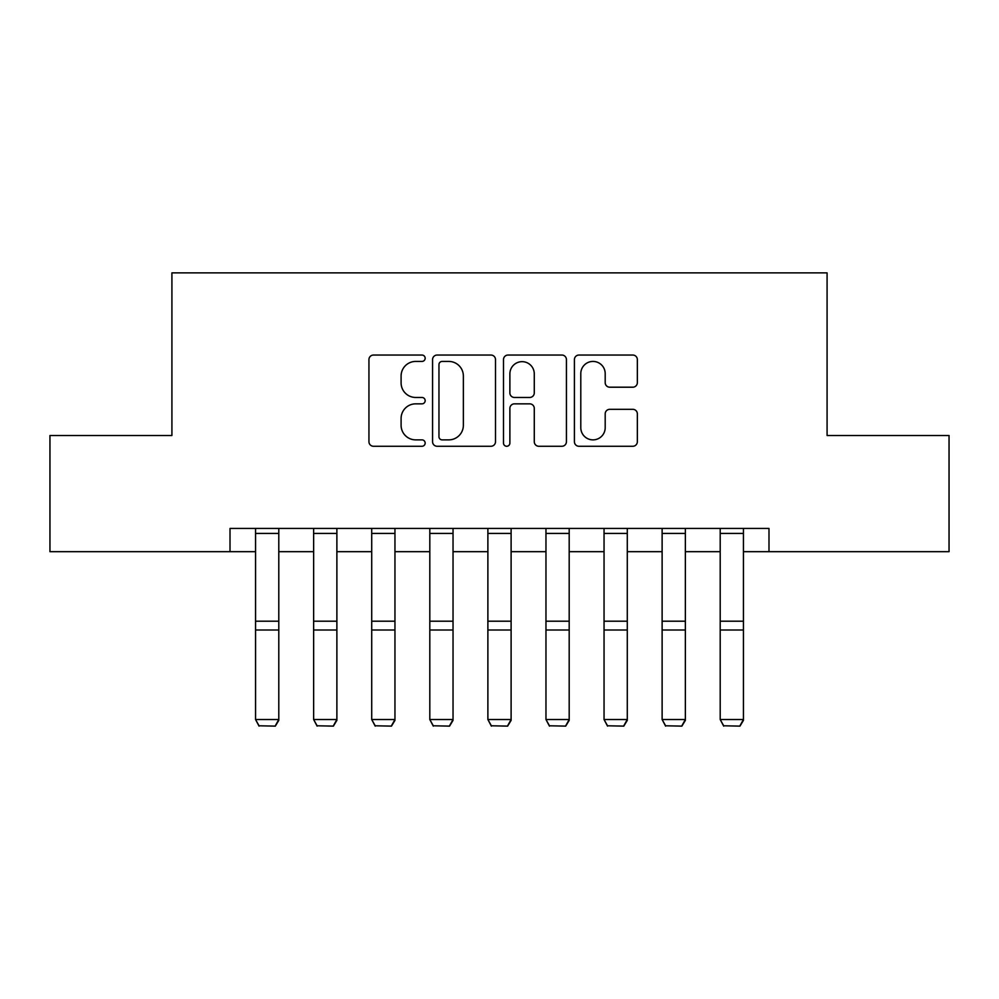 <?xml version="1.0" encoding="UTF-8"?>
<svg xmlns="http://www.w3.org/2000/svg" width="999" height="999" viewBox="0 0 999 999"><rect width="100%" height="100%" fill="white"/><g stroke="black" fill="none" stroke-linecap="round" stroke-linejoin="round"><path stroke-width="1.5" d="M425.162 358.241A3.197 3.197 0 0 0 421.965 355.045L373.501 355.045A4.558 4.558 0 0 0 368.943 359.603L368.943 441.708A4.558 4.558 0 0 0 373.501 446.266L421.965 446.266A3.197 3.197 0 0 0 425.162 443.069A3.197 3.197 0 0 0 421.965 439.872L415.696 439.872A14.598 14.598 0 0 1 401.099 425.287L401.099 418.444A14.598 14.598 0 0 1 415.696 403.846L421.965 403.846A3.197 3.197 0 0 0 425.162 400.649A3.197 3.197 0 0 0 421.965 397.465L415.696 397.465A14.598 14.598 0 0 1 401.099 382.867L401.099 376.024A14.598 14.598 0 0 1 415.696 361.426L421.965 361.426A3.197 3.197 0 0 0 425.162 358.241M632.792 387.2A4.558 4.558 0 0 0 637.35 382.642L637.35 359.603A4.558 4.558 0 0 0 632.792 355.045L578.97 355.045A4.558 4.558 0 0 0 574.413 359.603L574.413 441.708A4.558 4.558 0 0 0 578.97 446.266L632.792 446.266A4.558 4.558 0 0 0 637.35 441.708L637.35 413.886A4.558 4.558 0 0 0 632.792 409.315L609.765 409.315A4.558 4.558 0 0 0 605.194 413.886L605.194 427.672A12.2 12.2 0 0 1 592.994 439.872A12.2 12.2 0 0 1 580.794 427.672L580.794 373.626A12.2 12.2 0 0 1 592.994 361.426A12.2 12.2 0 0 1 605.194 373.626L605.194 382.642A4.558 4.558 0 0 0 609.765 387.2L632.792 387.2M230.007 551.673L49.95 551.673L49.95 435.502L171.915 435.502L171.915 272.877L827.085 272.877L827.085 435.502L949.05 435.502L949.05 551.673L768.993 551.673L768.993 528.434L230.007 528.434L230.007 551.673L255.557 551.673M495.504 359.603A4.558 4.558 0 0 0 490.946 355.045L437.125 355.045A4.558 4.558 0 0 0 432.567 359.603L432.567 441.708A4.558 4.558 0 0 0 437.125 446.266L490.946 446.266A4.558 4.558 0 0 0 495.504 441.708L495.504 359.603M508.054 355.045L561.875 355.045A4.558 4.558 0 0 1 566.433 359.603L566.433 441.708A4.558 4.558 0 0 1 561.875 446.266L538.836 446.266A4.558 4.558 0 0 1 534.278 441.708L534.278 408.404A4.558 4.558 0 0 0 529.72 403.846L514.435 403.846A4.558 4.558 0 0 0 509.877 408.404L509.877 443.069A3.197 3.197 0 0 1 506.68 446.266A3.197 3.197 0 0 1 503.496 443.069L503.496 359.603A4.558 4.558 0 0 1 508.054 355.045M278.796 551.673L313.636 551.673M336.875 551.673L371.715 551.673M394.955 551.673L429.807 551.673M453.034 551.673L487.887 551.673M511.113 551.673L545.966 551.673M569.193 551.673L604.045 551.673M627.285 551.673L662.125 551.673M685.364 551.673L720.204 551.673M743.443 551.673L768.993 551.673M442.145 361.426A3.197 3.197 0 0 0 438.961 364.623L438.961 436.688A3.197 3.197 0 0 0 442.145 439.872L448.763 439.872A14.598 14.598 0 0 0 463.361 425.287L463.361 376.024A14.598 14.598 0 0 0 448.763 361.426L442.145 361.426M534.278 373.863A12.2 12.2 0 0 0 522.077 361.663A12.2 12.2 0 0 0 509.877 373.863L509.877 392.907A4.558 4.558 0 0 0 514.435 397.465L529.72 397.465A4.558 4.558 0 0 0 534.278 392.907L534.278 373.863M278.796 528.434L278.796 720.354L275.312 726.123L259.041 725.786L275.312 726.123M259.041 726.123L255.557 719.517L278.796 719.517L275.312 725.786M255.557 528.434L255.557 719.517L259.041 725.786M336.875 528.434L336.875 720.354L333.391 726.123L317.12 725.786L333.391 726.123M317.12 726.123L313.636 719.517L336.875 719.517L333.391 725.786M313.636 528.434L313.636 719.517L317.12 725.786M394.955 528.434L394.955 720.354L391.471 726.123L375.212 725.786L391.471 726.123M375.212 726.123L371.715 719.517L394.955 719.517L391.471 725.786M371.715 528.434L371.715 719.517L375.212 725.786M453.034 528.434L453.034 720.354L449.55 726.123L433.291 725.786L449.55 726.123M433.291 726.123L429.807 719.517L453.034 719.517L449.55 725.786M429.807 528.434L429.807 719.517L433.291 725.786M511.113 528.434L511.113 720.354L507.629 726.123L491.371 725.786L507.629 726.123M491.371 726.123L487.887 719.517L511.113 719.517L507.629 725.786M487.887 528.434L487.887 719.517L491.371 725.786M569.193 528.434L569.193 720.354L565.709 726.123L549.45 725.786L565.709 726.123M549.45 726.123L545.966 719.517L569.193 719.517L565.709 725.786M545.966 528.434L545.966 719.517L549.45 725.786M627.285 528.434L627.285 720.354L623.788 726.123L607.529 725.786L623.788 726.123M607.529 726.123L604.045 719.517L627.285 719.517L623.788 725.786M604.045 528.434L604.045 719.517L607.529 725.786M685.364 528.434L685.364 720.354L681.88 726.123L665.609 725.786L681.88 726.123M665.609 726.123L662.125 719.517L685.364 719.517L681.88 725.786M662.125 528.434L662.125 719.517L665.609 725.786M743.443 528.434L743.443 720.354L739.959 726.123L723.688 725.786L739.959 726.123M723.688 726.123L720.204 719.517L743.443 719.517L739.959 725.786M720.204 528.434L720.204 719.517L723.688 725.786M278.796 621.203L255.557 621.203M278.796 630.007L255.557 630.007M278.796 533.429L255.557 533.429M336.875 621.203L313.636 621.203M336.875 630.007L313.636 630.007M336.875 533.429L313.636 533.429M394.955 621.203L371.715 621.203M394.955 630.007L371.715 630.007M394.955 533.429L371.715 533.429M453.034 621.203L429.807 621.203M453.034 630.007L429.807 630.007M453.034 533.429L429.807 533.429M511.113 621.203L487.887 621.203M511.113 630.007L487.887 630.007M511.113 533.429L487.887 533.429M569.193 621.203L545.966 621.203M569.193 630.007L545.966 630.007M569.193 533.429L545.966 533.429M627.285 621.203L604.045 621.203M627.285 630.007L604.045 630.007M627.285 533.429L604.045 533.429M685.364 621.203L662.125 621.203M685.364 630.007L662.125 630.007M685.364 533.429L662.125 533.429M743.443 621.203L720.204 621.203M743.443 630.007L720.204 630.007M743.443 533.429L720.204 533.429"/></g></svg>
